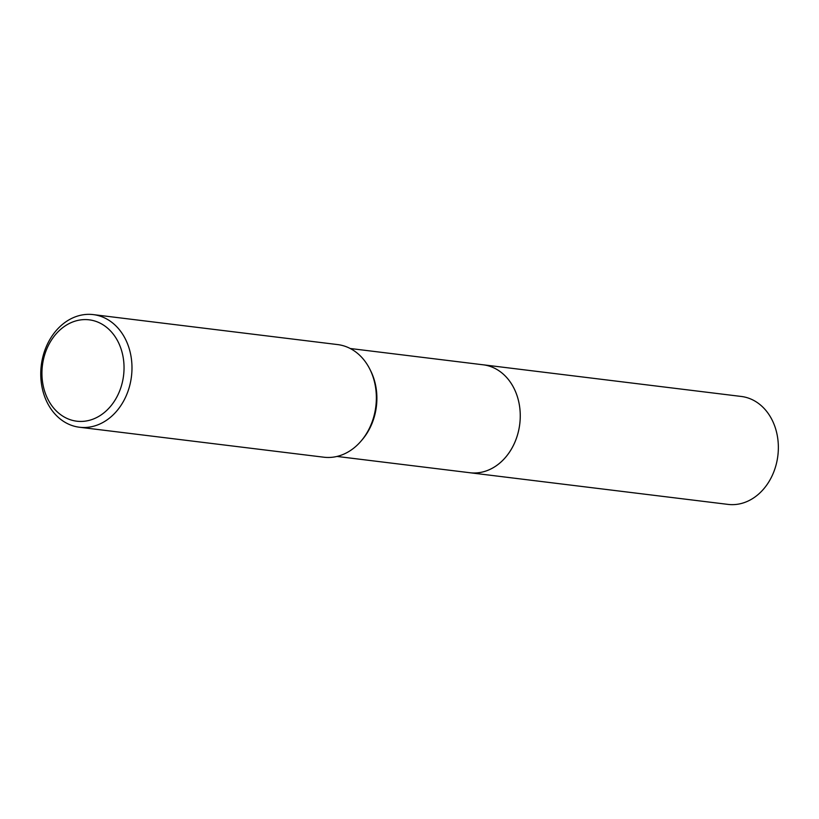 <?xml version="1.0" encoding="UTF-8"?>
<svg xmlns="http://www.w3.org/2000/svg" width="819" height="819" viewBox="0 0 819 819"><rect width="100%" height="100%" fill="white"/><g stroke="black" fill="none" stroke-linecap="round" stroke-linejoin="round"><path stroke-width="1.23" d="M482.35 364.701A54.382 43.54 97 0 1 483.159 364.793A54.371 43.54 97 0 1 517.639 434.449A54.371 43.54 97 0 1 469.922 472.737L337.008 456.439M482.596 364.731A54.371 43.54 97 0 1 517.649 434.449A54.371 43.54 97 0 1 469.359 472.665M93.274 314.609L337.653 344.584A56.736 45.434 97 0 1 369.932 369.349L370.741 370.966A54.371 43.54 97 0 1 374.283 416.871A54.371 43.54 97 0 1 362.315 439.598L361.148 440.97A56.736 45.434 97 0 1 323.843 457.207L79.463 427.242A56.736 45.434 97 0 1 43.479 354.566A56.736 45.434 97 0 1 93.274 314.609A56.736 45.434 97 0 1 129.259 387.285A56.736 45.434 97 0 1 79.463 427.242M369.932 369.349A56.736 45.434 97 0 1 373.638 417.25A56.736 45.434 97 0 1 361.148 440.97M121.591 385.237A51.065 40.889 97 0 1 69.011 419.267A51.065 40.889 97 0 1 44.39 355.784A51.065 40.889 97 0 1 96.97 321.765A51.065 40.889 97 0 1 121.591 385.237M469.922 472.747A54.382 43.54 97 0 0 518.908 429.31A54.382 43.54 97 0 0 491.431 366.851A54.382 43.54 97 0 0 483.159 364.793L741.256 396.457A54.371 43.54 97 0 1 749.528 398.505A54.371 43.54 97 0 1 777.006 460.954A54.371 43.54 97 0 1 728.019 504.391L469.922 472.747A54.382 43.54 97 0 1 469.123 472.635M483.159 364.803L350.245 348.505"/></g></svg>
